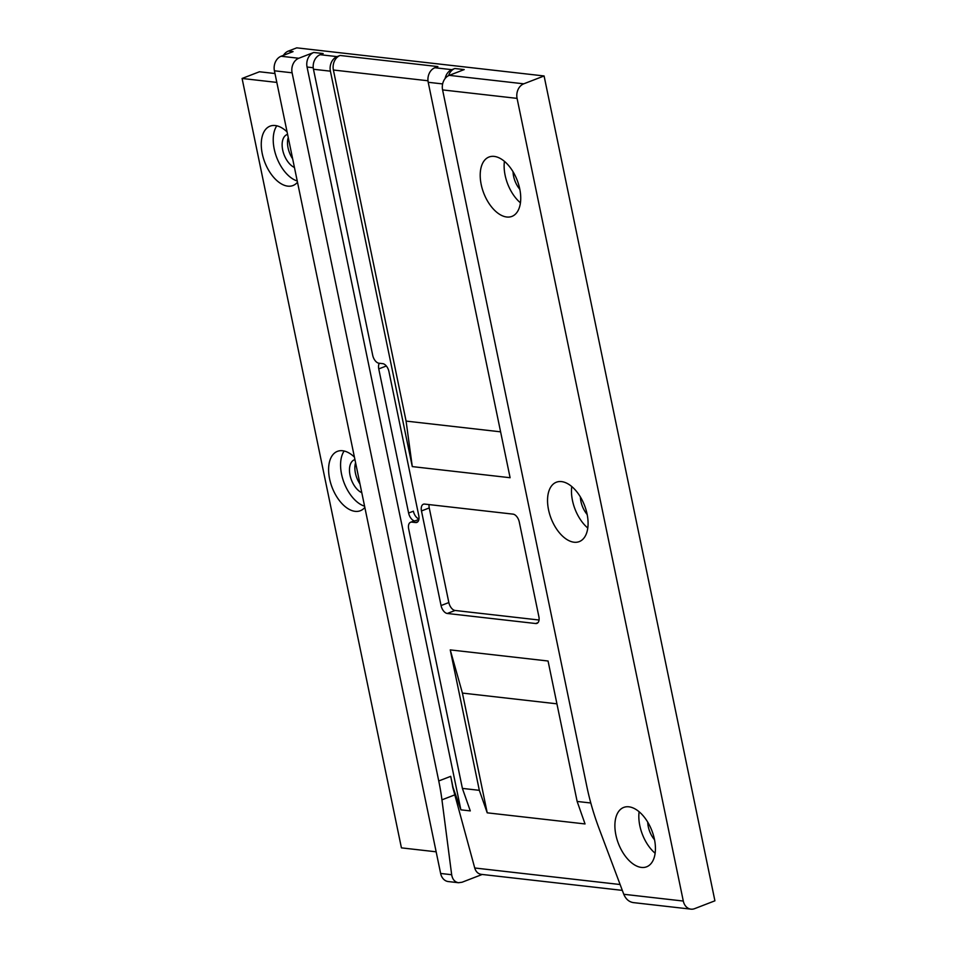 <?xml version="1.0" encoding="UTF-8"?>
<svg xmlns="http://www.w3.org/2000/svg" width="957" height="957" viewBox="0 0 957 957"><rect width="100%" height="100%" fill="white"/><g stroke="black" fill="none" stroke-linecap="round" stroke-linejoin="round"><path stroke-width="1.44" d="M379.379 363.265A7.764 4.378 -111.1 0 0 378.757 368.912L408.603 513.036A7.764 4.378 -111.1 0 0 414.836 520.967L418.903 519.4M418.963 518.969A7.764 4.378 68.9 0 1 413.388 511.194L408.603 513.036M479.325 790.326L450.245 649.899L548.062 661.012L577.143 801.452L585.038 823.941L487.221 812.828L479.325 790.326L462.398 788.401L408.675 528.982A7.764 4.378 68.9 0 1 410.577 522.271A7.764 4.378 68.9 0 1 411.845 522.115L415.613 522.546A7.764 4.378 -111.1 0 0 416.869 522.402A7.764 4.378 -111.1 0 0 418.783 515.691L388.937 371.567A7.764 4.378 -111.1 0 0 382.704 363.636L378.936 363.217A7.764 4.378 68.9 0 1 372.704 355.286L313.465 69.251L330.404 71.177A11.64 9.223 -83.5 0 1 337.079 56.619L340.07 55.47A11.64 9.223 -83.5 0 0 333.395 70.017L427.982 80.771M436.153 851.814L401.426 847.866L242.085 78.462L276.824 82.41M448.57 75.663A11.64 9.223 -83.5 0 1 454.814 68.509L464.217 69.574L449.264 75.352A11.64 9.223 96.5 0 0 442.589 89.91L586.844 786.487A163.013 91.824 68.9 0 0 598.998 828.319L623.785 894.281C625.806 899.09 628.964 901.865 633.247 902.595L690.954 909.15A11.64 9.223 -83.5 0 0 694.567 908.672L714.915 900.812L544.09 75.962L296.73 47.85L288.356 51.08A11.64 9.223 96.5 0 0 283.463 55.327M590.804 802.995L577.143 801.452M340.07 55.47L437.887 66.583L434.897 67.744A11.64 9.223 96.5 0 0 428.21 82.29L510.105 477.722L412.288 466.597L330.404 71.177M448.845 602.551L441.057 605.554L421.475 510.942A7.764 4.378 -111.1 0 1 423.377 504.243A7.764 4.378 -111.1 0 1 424.645 504.088L513.048 514.136A7.764 4.378 -111.1 0 1 519.292 522.067L538.875 616.667A7.764 4.378 -111.1 0 1 536.973 623.378A7.764 4.378 -111.1 0 1 535.705 623.521L447.29 613.473L455.077 610.47A7.764 4.378 68.9 0 1 448.845 602.551L429.25 507.94A7.764 4.378 68.9 0 1 429.071 504.59M441.057 605.554A7.764 4.378 -111.1 0 0 447.29 613.473M410.577 522.271L413.568 521.11A7.764 4.378 68.9 0 1 414.836 520.967L411.845 522.115M462.398 788.401L470.282 810.902L460.879 809.825L452.996 787.336L450.711 776.342A163.013 91.824 68.9 0 1 452.745 787.3L474.732 867.987C475.868 871.719 478.033 873.837 481.263 874.351L622.325 890.381M539.054 620.016L455.077 610.47M450.711 776.342L438.749 780.96A163.013 91.824 68.9 0 1 441.943 799.837L454.91 794.824M460.879 809.825L307.053 67.026A11.64 9.223 -83.5 0 1 313.729 52.479L298.775 58.257L281.095 56.248A11.64 9.223 96.5 0 0 274.42 70.794L440.639 873.466A11.64 9.223 96.5 0 0 448.295 881.564L458.523 882.725C454.754 882.055 452.47 879.387 451.668 874.722L441.943 799.837M438.749 780.96L292.1 72.804A11.64 9.223 -83.5 0 1 298.775 58.257M690.954 909.15A11.64 9.223 -83.5 0 1 683.298 901.051L517.079 98.38A11.64 9.223 -83.5 0 1 523.754 83.821L449.264 75.352M548.528 509.722A31.82 17.932 68.9 0 1 556.352 482.22A31.82 17.932 68.9 0 1 584.536 505.452A31.82 17.932 68.9 0 1 579.284 541.602A31.82 17.932 68.9 0 1 548.528 509.722M481.192 184.51A31.82 17.932 68.9 0 1 489.003 157.02A31.82 17.932 68.9 0 1 517.187 180.239A31.82 17.932 68.9 0 1 511.935 216.39A31.82 17.932 68.9 0 1 481.192 184.51M615.877 834.923A31.82 17.932 68.9 0 1 623.689 807.433A31.82 17.932 68.9 0 1 651.884 830.652A31.82 17.932 68.9 0 1 646.633 866.803A31.82 17.932 68.9 0 1 615.877 834.923M242.085 78.462L259.443 71.763L274.982 73.522M355.585 462.757A17.848 10.06 -111.1 0 0 355.418 473.117A17.848 10.06 -111.1 0 0 359.988 484.015M288.236 137.545A17.848 10.06 -111.1 0 0 288.069 147.904A17.848 10.06 -111.1 0 0 292.639 158.802M482.22 874.459L462.064 882.234L458.523 882.725M287.064 131.899A31.82 17.932 -111.1 0 0 270.065 126.145A31.82 17.932 -111.1 0 0 262.254 153.646A31.82 17.932 -111.1 0 0 292.998 185.526A31.82 17.932 -111.1 0 0 297.483 182.213M354.413 457.111A31.82 17.932 -111.1 0 0 337.414 451.357A31.82 17.932 -111.1 0 0 329.591 478.847A31.82 17.932 -111.1 0 0 360.346 510.727A31.82 17.932 -111.1 0 0 364.832 507.425M487.221 812.828L462.422 693.083L450.245 649.899M462.422 693.083L556.926 703.826M500.607 431.834L406.091 421.092L333.395 70.017M412.288 466.597L406.091 421.092M544.09 75.962L523.754 83.821M445.137 78.51A11.64 9.223 -83.5 0 1 451.824 69.67L454.814 68.509M288.356 51.08L293.057 51.618L281.095 56.248M313.729 52.479L323.143 53.544L320.152 54.705A11.64 9.223 96.5 0 0 313.465 69.251M520.441 202.824A31.82 17.932 68.9 0 1 505.117 175.263A31.82 17.932 68.9 0 1 504.423 161.338M513.036 171.734A17.848 10.06 -111.1 0 0 513.586 176.232A17.848 10.06 -111.1 0 0 519.842 189.342M587.789 528.025A31.82 17.932 68.9 0 1 572.465 500.475A31.82 17.932 68.9 0 1 571.772 486.551M580.385 496.934A17.848 10.06 -111.1 0 0 580.935 501.432A17.848 10.06 -111.1 0 0 587.191 514.543M297.232 180.981A31.82 17.932 68.9 0 1 274.216 149.017A31.82 17.932 68.9 0 1 276.8 125.798M287.59 134.387A17.848 10.06 -111.1 0 0 287.064 134.554A17.848 10.06 -111.1 0 0 282.686 149.986A17.848 10.06 -111.1 0 0 294.433 167.475M655.138 853.237A31.82 17.932 68.9 0 1 639.814 825.676A31.82 17.932 68.9 0 1 639.12 811.751M647.733 822.147A17.848 10.06 -111.1 0 0 648.272 826.645A17.848 10.06 -111.1 0 0 654.528 839.756M364.581 506.193A31.82 17.932 68.9 0 1 341.565 474.229A31.82 17.932 68.9 0 1 344.149 451.01M354.927 459.587A17.848 10.06 -111.1 0 0 354.413 459.767A17.848 10.06 -111.1 0 0 350.023 475.186A17.848 10.06 -111.1 0 0 361.782 492.688M378.757 368.912L386.317 365.993M417.91 521.661L415.613 522.546M428.21 82.29L442.636 83.929M538.013 622.636L535.705 623.521M421.475 510.942L429.25 507.94M683.298 901.051L623.785 894.281M442.589 89.91L517.079 98.38M451.668 874.722L440.639 873.466M620.112 884.519L474.732 867.987M307.053 67.026L313.238 67.732M274.42 70.794L292.1 72.804M337.079 56.619L320.152 54.705M451.824 69.67L434.897 67.744"/></g></svg>
